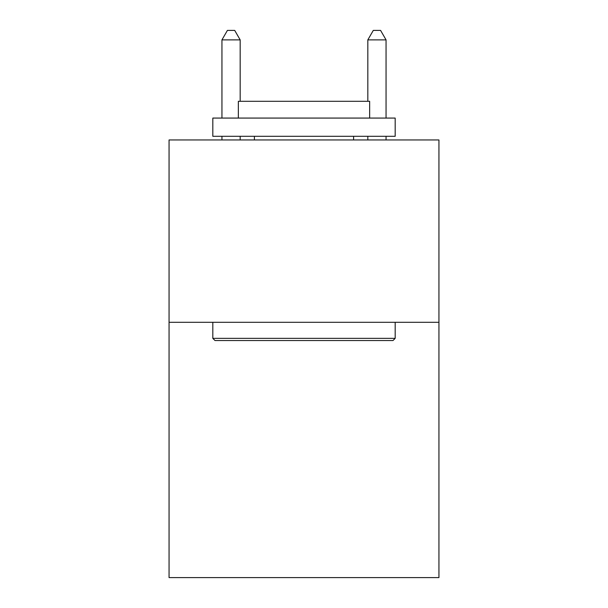 <?xml version="1.0" encoding="UTF-8"?>
<svg xmlns="http://www.w3.org/2000/svg" width="608" height="608" viewBox="0 0 608 608"><rect width="100%" height="100%" fill="white"/><g stroke="black" fill="none" stroke-linecap="round" stroke-linejoin="round"><path stroke-width="0.91" d="M438.938 322.308L438.938 577.6L169.062 577.6L169.062 139.954L438.938 139.954L438.938 322.308L169.062 322.308M215.012 340.541L212.823 338.352L395.177 338.352L392.988 340.541L215.012 340.541M395.177 118.074L395.177 136.306L212.823 136.306L212.823 118.074L395.177 118.074M238.351 118.074L238.351 101.3L369.649 101.3L369.649 118.074M395.177 322.308L395.177 338.352M212.823 322.308L212.823 338.352M353.598 136.306L353.598 139.954M254.402 136.306L254.402 139.954M240.175 101.3L240.175 39.885L221.943 39.885L221.943 118.074M221.943 136.306L221.943 139.954M240.175 136.306L240.175 139.954M221.943 39.885L227.415 30.4L234.703 30.4L240.175 39.885M386.057 139.954L386.057 136.306M386.057 118.074L386.057 39.885L367.825 39.885L367.825 101.3M367.825 139.954L367.825 136.306M367.825 39.885L373.297 30.4L380.585 30.4L386.057 39.885"/></g></svg>

